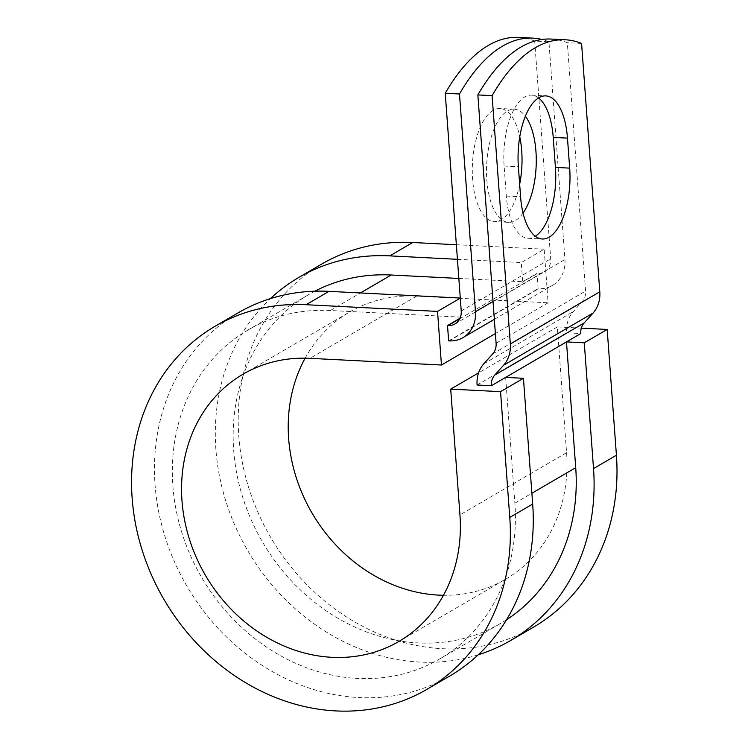 <?xml version="1.0" encoding="UTF-8"?>
<svg xmlns="http://www.w3.org/2000/svg" width="748" height="748" viewBox="0 0 748 748"><rect width="100%" height="100%" fill="white"/><g stroke="black" fill="none" stroke-linecap="round" stroke-linejoin="round"><path stroke-width="0.56" stroke-dasharray="3.74 2.81" d="M538.56 97.932A56.624 24.74 92.9 0 0 531.566 95.164A56.624 24.74 92.9 0 0 524.666 96.997A56.624 24.74 92.9 0 0 504.133 166.047L506.34 196.041A56.624 24.74 92.9 0 0 528.013 238.275A56.624 24.74 92.9 0 0 535.25 236.237M519.664 184.288A56.624 24.74 -87.1 0 1 501.179 219.79A56.624 24.74 -87.1 0 1 494.278 221.614A56.624 24.74 -87.1 0 1 472.287 171.657A56.624 24.74 -87.1 0 1 493.138 110.339A56.624 24.74 -87.1 0 1 500.038 108.507A56.624 24.74 -87.1 0 1 519.767 136.781M523.048 213.077A56.624 24.74 -87.1 0 1 515.419 220.51A56.624 24.74 -87.1 0 1 508.518 222.343A56.624 24.74 -87.1 0 1 486.527 172.386A56.624 24.74 -87.1 0 1 507.378 111.059A56.624 24.74 -87.1 0 1 514.269 109.227A56.624 24.74 -87.1 0 1 525.386 116.239M518.523 37.4A247.644 108.198 -87.1 0 1 534.698 41.065L548.939 41.795L564.927 259.509A31.697 27.414 59.7 0 1 552.426 285.446A31.697 27.414 59.7 0 1 538.7 288.7L538.111 288.672L536.98 273.357L522.665 281.706L521.263 262.557L544.17 249.196L548.106 302.809L495.391 333.552M534.698 41.065L550.687 258.789A15.848 13.707 59.7 0 1 544.441 271.758A15.848 13.707 59.7 0 1 537.578 273.385L536.98 273.357M448.641 340.864L538.111 288.672M551.154 39.064A247.644 108.198 -87.1 0 1 567.33 42.73L585.572 291.084A15.848 13.707 -120.3 0 1 582.196 301.706L573.305 311.589A31.697 27.414 59.7 0 0 566.554 332.832L580.794 333.552M548.939 41.795A247.644 108.198 92.9 0 0 541.917 39.485M581.57 43.449L567.33 42.73M477.093 385.014L566.554 332.832M505.648 377.394L514.876 503.17A190.357 164.644 59.7 0 1 439.796 658.895A190.357 164.644 59.7 0 1 201.661 577.428A190.357 164.644 59.7 0 1 247.953 330.046A190.357 164.644 59.7 0 1 330.364 310.504L461.834 317.189L460.011 318.255M458.833 278.452L522.665 281.706M506.527 619.765A190.357 164.644 59.7 0 1 500.627 623.402A190.357 164.644 59.7 0 1 262.492 541.945A190.357 164.644 59.7 0 1 308.793 294.553A190.357 164.644 59.7 0 1 314.861 291.206M460.282 298.134L461.834 317.189M305.137 358.17A154.696 133.798 59.7 0 1 349.662 312A154.696 133.798 59.7 0 1 416.636 296.115L548.106 302.809M457.43 259.313L521.263 262.557M456.355 244.727L544.17 249.196M449.772 676.005A210.169 181.783 59.7 0 1 186.86 586.067A210.169 181.783 59.7 0 1 237.976 312.935M581.336 328.129L557.344 326.913L566.582 452.69A154.696 133.798 59.7 0 1 505.564 579.242A154.696 133.798 59.7 0 1 443.452 595.277M478.187 654.818A210.169 181.783 59.7 0 1 247.691 550.575A210.169 181.783 59.7 0 1 270.402 298.63M533.52 627.151A210.169 181.783 59.7 0 1 270.598 537.214A210.169 181.783 59.7 0 1 321.715 264.081M557.344 326.913L478.58 372.869M504.133 166.047L518.373 166.767M449.239 340.892L538.7 288.7M496.102 343.276L585.572 291.084M493.035 301.453L564.927 259.509M461.226 310.981L550.687 258.789M492.726 353.888L582.196 301.706M483.844 363.78L573.305 311.589M459.768 318.77L537.578 273.385M330.364 310.504L360.442 292.964M514.876 503.17L531.884 493.25M506.34 196.041L520.58 196.761M416.636 296.115L309.99 358.329M566.582 452.69L459.945 514.895M514.269 109.227L500.038 108.507M494.344 319.331L552.426 285.446M454.971 323.949L544.441 271.758M439.796 658.895L500.627 623.402M247.953 330.046L308.793 294.553M508.518 222.343L494.278 221.614M531.566 95.164L545.797 95.894M528.013 238.275L542.253 238.995M398.918 641.447L505.564 579.242M243.025 374.206L349.662 312"/><path stroke-width="1.12" d="M538.906 97.717A56.624 24.74 92.9 0 0 518.373 166.767L520.58 196.761A56.624 24.74 92.9 0 0 542.253 238.995A56.624 24.74 92.9 0 0 569.677 168.122L567.47 138.128A56.624 24.74 92.9 0 0 545.797 95.894A56.624 24.74 92.9 0 0 538.906 97.717M519.767 136.781A56.624 24.74 -87.1 0 1 519.664 184.288M525.386 116.239A56.624 24.74 -87.1 0 1 523.048 213.077M541.917 39.485A247.644 108.198 92.9 0 0 532.763 38.12A247.644 108.198 92.9 0 0 459.478 93.986L445.238 93.257L461.226 310.981A15.848 13.707 59.7 0 1 454.971 323.949A15.848 13.707 59.7 0 1 448.108 325.576L447.519 325.539L448.641 340.864L449.239 340.892A31.697 27.414 59.7 0 0 462.956 337.638L494.344 319.331M459.478 93.986L475.466 311.701A31.697 27.414 59.7 0 1 462.956 337.638M531.884 493.25L575.717 467.678L566.479 341.901L580.794 333.552A15.848 13.707 59.7 0 1 584.169 322.93L593.061 313.047A31.697 27.414 -120.3 0 0 599.803 291.804L581.57 43.449A247.644 108.198 -87.1 0 0 565.395 39.784L551.154 39.064A247.644 108.198 -87.1 0 0 477.86 94.921L496.102 343.276A15.848 13.707 -120.3 0 1 492.726 353.888L483.844 363.78A31.697 27.414 59.7 0 0 477.093 385.014L491.333 385.744A15.848 13.707 59.7 0 1 494.709 375.122L503.591 365.239A31.697 27.414 -120.3 0 0 510.342 343.996L492.1 95.641A247.644 108.198 -87.1 0 1 565.395 39.784M535.25 236.237A56.624 24.74 92.9 0 0 555.437 167.402L553.23 137.398A56.624 24.74 92.9 0 0 538.56 97.932M445.238 93.257A247.644 108.198 -87.1 0 1 518.523 37.4L532.763 38.12M492.1 95.641L477.86 94.921M460.011 318.255L447.519 325.539M314.861 291.206A190.357 164.644 59.7 0 1 391.204 275.012L458.833 278.452M575.717 467.678A190.357 164.644 59.7 0 1 506.527 619.765M491.333 385.744L566.479 341.901L584.282 342.808L607.18 329.447L581.336 328.129M495.391 333.552L441.46 365.015L309.99 358.329A154.696 133.798 59.7 0 0 243.025 374.206A154.696 133.798 59.7 0 0 205.401 575.249A154.696 133.798 59.7 0 0 398.918 641.447A154.696 133.798 59.7 0 0 459.945 514.895L450.707 389.119L500.543 391.662L509.771 517.429A210.169 181.783 59.7 0 1 426.874 689.366A210.169 181.783 59.7 0 1 163.952 599.429A210.169 181.783 59.7 0 1 215.069 326.296A210.169 181.783 59.7 0 1 306.054 304.716L437.524 311.411L460.282 298.134M215.069 326.296L237.976 312.935A210.169 181.783 59.7 0 1 328.961 291.355L460.272 298.041M270.402 298.63A210.169 181.783 59.7 0 1 298.807 277.443A210.169 181.783 59.7 0 1 389.792 255.872L457.43 259.313M298.807 277.443L321.715 264.081A210.169 181.783 59.7 0 1 412.7 242.511L456.355 244.727M509.771 517.429L532.679 504.068A210.169 181.783 59.7 0 1 449.772 676.005L426.874 689.366M443.452 595.277A154.696 133.798 59.7 0 1 312.038 513.035A154.696 133.798 59.7 0 1 305.137 358.17M584.282 342.808L593.519 468.585A210.169 181.783 59.7 0 1 510.613 640.512A210.169 181.783 59.7 0 1 478.187 654.818M593.519 468.585L616.417 455.223A210.169 181.783 59.7 0 1 533.52 627.151L510.613 640.512M532.679 504.068L523.441 378.301L505.648 377.394M500.543 391.662L523.441 378.301M441.46 365.015L437.524 311.411M478.58 372.869L450.707 389.119M616.417 455.223L607.18 329.447M510.342 343.996L599.803 291.804M475.466 311.701L493.035 301.453M448.108 325.576L459.768 318.77M360.442 292.964L391.204 275.012M494.709 375.122L584.169 322.93M503.591 365.239L593.061 313.047M555.437 167.402L569.677 168.122M553.23 137.398L567.47 138.128M306.054 304.716L328.961 291.355M389.792 255.872L412.7 242.511"/></g></svg>
